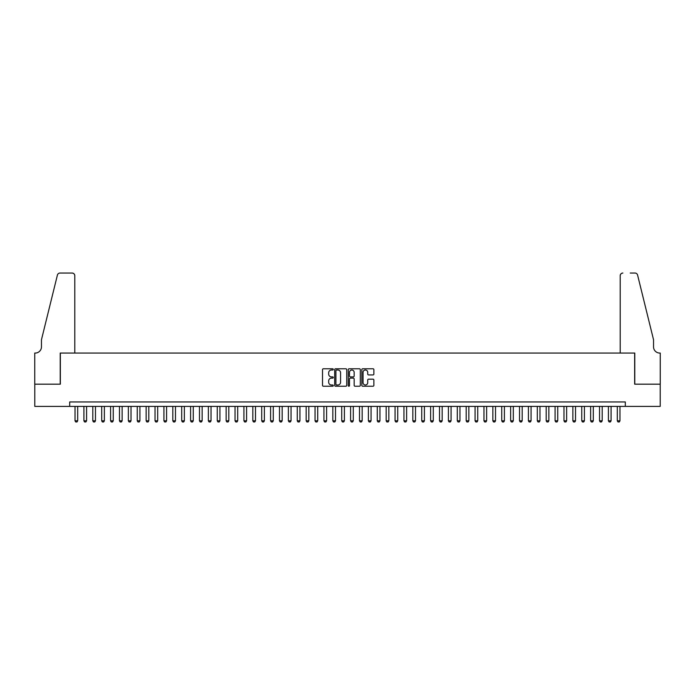 <?xml version="1.0" encoding="UTF-8"?>
<svg xmlns="http://www.w3.org/2000/svg" width="695" height="695" viewBox="0 0 695 695"><rect width="100%" height="100%" fill="white"/><g stroke="black" fill="none" stroke-linecap="round" stroke-linejoin="round"><path stroke-width="1.04" d="M333.279 369.392A0.608 0.608 0 0 0 332.662 368.776L323.392 368.776A0.869 0.869 0 0 0 322.523 369.653L322.523 385.36A0.869 0.869 0 0 0 323.392 386.229L332.662 386.229A0.608 0.608 0 0 0 333.279 385.621A0.608 0.608 0 0 0 332.662 385.004L331.463 385.004A2.789 2.789 0 0 1 328.674 382.215L328.674 380.903A2.789 2.789 0 0 1 331.463 378.115L332.662 378.115A0.608 0.608 0 0 0 333.279 377.507A0.608 0.608 0 0 0 332.662 376.89L331.463 376.89A2.789 2.789 0 0 1 328.674 374.101L328.674 372.789A2.789 2.789 0 0 1 331.463 370.001L332.662 370.001A0.608 0.608 0 0 0 333.279 369.392M372.998 374.926A0.869 0.869 0 0 0 373.875 374.058L373.875 369.653A0.869 0.869 0 0 0 372.998 368.776L362.703 368.776A0.869 0.869 0 0 0 361.834 369.653L361.834 385.36A0.869 0.869 0 0 0 362.703 386.229L372.998 386.229A0.869 0.869 0 0 0 373.875 385.36L373.875 380.035A0.869 0.869 0 0 0 372.998 379.166L368.593 379.166A0.869 0.869 0 0 0 367.724 380.035L367.724 382.676A2.337 2.337 0 0 1 365.388 385.004A2.337 2.337 0 0 1 363.051 382.676L363.051 372.338A2.337 2.337 0 0 1 365.388 370.001A2.337 2.337 0 0 1 367.724 372.338L367.724 374.058A0.869 0.869 0 0 0 368.593 374.926L372.998 374.926M69.691 406.393L34.793 406.393L34.793 384.17L60.352 384.17L60.352 353.06L634.648 353.06L634.648 384.17L660.207 384.17L660.207 406.393L625.309 406.393L625.309 401.953L69.691 401.953L69.691 406.393L625.309 406.393M346.736 369.653A0.869 0.869 0 0 0 345.867 368.776L335.563 368.776A0.869 0.869 0 0 0 334.695 369.653L334.695 385.36A0.869 0.869 0 0 0 335.563 386.229L345.867 386.229A0.869 0.869 0 0 0 346.736 385.36L346.736 369.653M349.133 368.776L359.437 368.776A0.869 0.869 0 0 1 360.305 369.653L360.305 385.36A0.869 0.869 0 0 1 359.437 386.229L355.023 386.229A0.869 0.869 0 0 1 354.155 385.36L354.155 378.983A0.869 0.869 0 0 0 353.277 378.115L350.358 378.115A0.869 0.869 0 0 0 349.489 378.983L349.489 385.621A0.608 0.608 0 0 1 348.873 386.229A0.608 0.608 0 0 1 348.264 385.621L348.264 369.653A0.869 0.869 0 0 1 349.133 368.776M336.528 370.001A0.608 0.608 0 0 0 335.92 370.609L335.92 384.396A0.608 0.608 0 0 0 336.528 385.004L337.796 385.004A2.789 2.789 0 0 0 340.585 382.215L340.585 372.789A2.789 2.789 0 0 0 337.796 370.001L336.528 370.001M354.155 372.381A2.337 2.337 0 0 0 351.818 370.044A2.337 2.337 0 0 0 349.489 372.381L349.489 376.021A0.869 0.869 0 0 0 350.358 376.89L353.277 376.89A0.869 0.869 0 0 0 354.155 376.021L354.155 372.381M75.025 406.393L75.025 420.796L77.692 420.796L77.692 406.393M77.692 420.796L77.023 421.952L75.686 421.952L75.025 420.796M74.799 353.06L74.799 275.715A2.667 2.667 0 0 0 72.132 273.048L59.996 273.048A2.667 2.667 0 0 0 57.407 275.072L41.465 339.725L41.465 346.831A6.22 6.22 0 0 1 35.236 353.06L34.75 353.06L34.75 384.17L60.222 384.17L60.222 353.06L74.799 353.06L74.799 275.715C74.626 274.108 73.739 273.213 72.132 273.048L64.757 273.048M57.407 275.072C58.085 273.613 58.085 273.613 57.407 275.072C58.085 273.613 58.085 273.613 57.407 275.072M41.465 346.831A6.22 6.22 0 0 1 35.236 353.06M620.201 353.06L620.201 275.715L620.201 353.06L634.778 353.06L634.778 384.17L660.25 384.17L660.25 353.06L659.764 353.06A6.22 6.22 0 0 1 653.535 346.831A6.22 6.22 0 0 0 659.764 353.06M648.652 319.9L637.593 275.072L653.535 339.725L653.535 346.831M630.243 273.048L635.004 273.048A2.667 2.667 0 0 1 637.593 275.072C636.915 273.613 636.915 273.613 637.593 275.072C636.915 273.613 636.915 273.613 637.593 275.072M622.868 273.048A2.667 2.667 0 0 0 620.201 275.715C620.374 274.108 621.26 273.213 622.868 273.048M83.913 406.393L83.913 420.796L86.58 420.796L86.58 406.393M86.58 420.796L85.911 421.952L84.582 421.952L83.913 420.796M92.8 406.393L92.8 420.796L95.467 420.796L95.467 406.393M95.467 420.796L94.798 421.952L93.469 421.952L92.8 420.796M101.696 406.393L101.696 420.796L104.363 420.796L104.363 406.393M104.363 420.796L103.694 421.952L102.356 421.952L101.696 420.796M110.583 406.393L110.583 420.796L113.25 420.796L113.25 406.393M113.25 420.796L112.581 421.952L111.252 421.952L110.583 420.796M119.471 406.393L119.471 420.796L122.138 420.796L122.138 406.393M122.138 420.796L121.469 421.952L120.139 421.952L119.471 420.796M128.358 406.393L128.358 420.796L131.025 420.796L131.025 406.393M131.025 420.796L130.365 421.952L129.027 421.952L128.358 420.796M137.254 406.393L137.254 420.796L139.921 420.796L139.921 406.393M139.921 420.796L139.252 421.952L137.914 421.952L137.254 420.796M146.141 406.393L146.141 420.796L148.808 420.796L148.808 406.393M148.808 420.796L148.139 421.952L146.81 421.952L146.141 420.796M155.028 406.393L155.028 420.796L157.696 420.796L157.696 406.393M157.696 420.796L157.035 421.952L155.697 421.952L155.028 420.796M163.924 406.393L163.924 420.796L166.591 420.796L166.591 406.393M166.591 420.796L165.923 421.952L164.585 421.952L163.924 420.796M172.812 406.393L172.812 420.796L175.479 420.796L175.479 406.393M175.479 420.796L174.81 421.952L173.481 421.952L172.812 420.796M181.699 406.393L181.699 420.796L184.366 420.796L184.366 406.393M184.366 420.796L183.706 421.952L182.368 421.952L181.699 420.796M190.595 406.393L190.595 420.796L193.262 420.796L193.262 406.393M193.262 420.796L192.593 421.952L191.255 421.952L190.595 420.796M199.482 406.393L199.482 420.796L202.149 420.796L202.149 406.393M202.149 420.796L201.481 421.952L200.151 421.952L199.482 420.796M208.37 406.393L208.37 420.796L211.037 420.796L211.037 406.393M211.037 420.796L210.368 421.952L209.039 421.952L208.37 420.796M217.266 406.393L217.266 420.796L219.933 420.796L219.933 406.393M219.933 420.796L219.264 421.952L217.926 421.952L217.266 420.796M226.153 406.393L226.153 420.796L228.82 420.796L228.82 406.393M228.82 420.796L228.151 421.952L226.822 421.952L226.153 420.796M235.04 406.393L235.04 420.796L237.707 420.796L237.707 406.393M237.707 420.796L237.038 421.952L235.709 421.952L235.04 420.796M243.928 406.393L243.928 420.796L246.595 420.796L246.595 406.393M246.595 420.796L245.934 421.952L244.597 421.952L243.928 420.796M252.824 406.393L252.824 420.796L255.491 420.796L255.491 406.393M255.491 420.796L254.822 421.952L253.493 421.952L252.824 420.796M261.711 406.393L261.711 420.796L264.378 420.796L264.378 406.393M264.378 420.796L263.709 421.952L262.38 421.952L261.711 420.796M270.598 406.393L270.598 420.796L273.265 420.796L273.265 406.393M273.265 420.796L272.605 421.952L271.267 421.952L270.598 420.796M279.494 406.393L279.494 420.796L282.161 420.796L282.161 406.393M282.161 420.796L281.492 421.952L280.155 421.952L279.494 420.796M288.382 406.393L288.382 420.796L291.049 420.796L291.049 406.393M291.049 420.796L290.38 421.952L289.051 421.952L288.382 420.796M297.269 406.393L297.269 420.796L299.936 420.796L299.936 406.393M299.936 420.796L299.276 421.952L297.938 421.952L297.269 420.796M306.165 406.393L306.165 420.796L308.832 420.796L308.832 406.393M308.832 420.796L308.163 421.952L306.825 421.952L306.165 420.796M315.052 406.393L315.052 420.796L317.719 420.796L317.719 406.393M317.719 420.796L317.05 421.952L315.721 421.952L315.052 420.796M323.94 406.393L323.94 420.796L326.607 420.796L326.607 406.393M326.607 420.796L325.938 421.952L324.608 421.952L323.94 420.796M332.836 406.393L332.836 420.796L335.503 420.796L335.503 406.393M335.503 420.796L334.834 421.952L333.496 421.952L332.836 420.796M341.723 406.393L341.723 420.796L344.39 420.796L344.39 406.393M344.39 420.796L343.721 421.952L342.392 421.952L341.723 420.796M350.61 406.393L350.61 420.796L353.277 420.796L353.277 406.393M353.277 420.796L352.608 421.952L351.279 421.952L350.61 420.796M359.497 406.393L359.497 420.796L362.165 420.796L362.165 406.393M362.165 420.796L361.504 421.952L360.166 421.952L359.497 420.796M368.393 406.393L368.393 420.796L371.06 420.796L371.06 406.393M371.06 420.796L370.392 421.952L369.062 421.952L368.393 420.796M377.281 406.393L377.281 420.796L379.948 420.796L379.948 406.393M379.948 420.796L379.279 421.952L377.95 421.952L377.281 420.796M386.168 406.393L386.168 420.796L388.835 420.796L388.835 406.393M388.835 420.796L388.175 421.952L386.837 421.952L386.168 420.796M395.064 406.393L395.064 420.796L397.731 420.796L397.731 406.393M397.731 420.796L397.062 421.952L395.724 421.952L395.064 420.796M403.951 406.393L403.951 420.796L406.618 420.796L406.618 406.393M406.618 420.796L405.95 421.952L404.62 421.952L403.951 420.796M412.839 406.393L412.839 420.796L415.506 420.796L415.506 406.393M415.506 420.796L414.846 421.952L413.508 421.952L412.839 420.796M421.735 406.393L421.735 420.796L424.402 420.796L424.402 406.393M424.402 420.796L423.733 421.952L422.395 421.952L421.735 420.796M430.622 406.393L430.622 420.796L433.289 420.796L433.289 406.393M433.289 420.796L432.62 421.952L431.291 421.952L430.622 420.796M439.509 406.393L439.509 420.796L442.176 420.796L442.176 406.393M442.176 420.796L441.507 421.952L440.178 421.952L439.509 420.796M448.405 406.393L448.405 420.796L451.072 420.796L451.072 406.393M451.072 420.796L450.403 421.952L449.066 421.952L448.405 420.796M457.293 406.393L457.293 420.796L459.96 420.796L459.96 406.393M459.96 420.796L459.291 421.952L457.962 421.952L457.293 420.796M466.18 406.393L466.18 420.796L468.847 420.796L468.847 406.393M468.847 420.796L468.178 421.952L466.849 421.952L466.18 420.796M475.067 406.393L475.067 420.796L477.734 420.796L477.734 406.393M477.734 420.796L477.074 421.952L475.736 421.952L475.067 420.796M483.963 406.393L483.963 420.796L486.63 420.796L486.63 406.393M486.63 420.796L485.961 421.952L484.632 421.952L483.963 420.796M492.851 406.393L492.851 420.796L495.518 420.796L495.518 406.393M495.518 420.796L494.849 421.952L493.52 421.952L492.851 420.796M501.738 406.393L501.738 420.796L504.405 420.796L504.405 406.393M504.405 420.796L503.745 421.952L502.407 421.952L501.738 420.796M510.634 406.393L510.634 420.796L513.301 420.796L513.301 406.393M513.301 420.796L512.632 421.952L511.294 421.952L510.634 420.796M519.521 406.393L519.521 420.796L522.188 420.796L522.188 406.393M522.188 420.796L521.519 421.952L520.19 421.952L519.521 420.796M528.409 406.393L528.409 420.796L531.076 420.796L531.076 406.393M531.076 420.796L530.415 421.952L529.077 421.952L528.409 420.796M537.305 406.393L537.305 420.796L539.972 420.796L539.972 406.393M539.972 420.796L539.303 421.952L537.965 421.952L537.305 420.796M546.192 406.393L546.192 420.796L548.859 420.796L548.859 406.393M548.859 420.796L548.19 421.952L546.861 421.952L546.192 420.796M555.079 406.393L555.079 420.796L557.746 420.796L557.746 406.393M557.746 420.796L557.086 421.952L555.748 421.952L555.079 420.796M563.975 406.393L563.975 420.796L566.642 420.796L566.642 406.393M566.642 420.796L565.973 421.952L564.635 421.952L563.975 420.796M572.862 406.393L572.862 420.796L575.529 420.796L575.529 406.393M575.529 420.796L574.861 421.952L573.531 421.952L572.862 420.796M581.75 406.393L581.75 420.796L584.417 420.796L584.417 406.393M584.417 420.796L583.748 421.952L582.419 421.952L581.75 420.796M590.637 406.393L590.637 420.796L593.304 420.796L593.304 406.393M593.304 420.796L592.644 421.952L591.306 421.952L590.637 420.796M599.533 406.393L599.533 420.796L602.2 420.796L602.2 406.393M602.2 420.796L601.531 421.952L600.202 421.952L599.533 420.796M608.42 406.393L608.42 420.796L611.087 420.796L611.087 406.393M611.087 420.796L610.418 421.952L609.089 421.952L608.42 420.796M617.308 406.393L617.308 420.796L619.975 420.796L619.975 406.393M619.975 420.796L619.315 421.952L617.977 421.952L617.308 420.796"/></g></svg>
